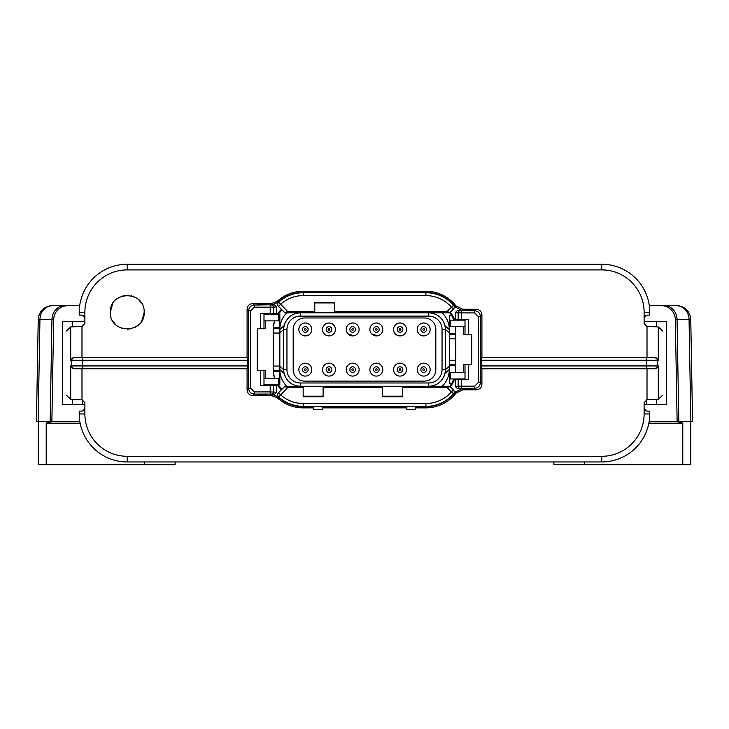 <?xml version="1.0" encoding="UTF-8"?>
<svg xmlns="http://www.w3.org/2000/svg" width="729" height="729" viewBox="0 0 729 729"><rect width="100%" height="100%" fill="white"/><g stroke="black" fill="none" stroke-linecap="round" stroke-linejoin="round"><path stroke-width="1.09" d="M584.694 461.958L584.694 464.756L690.737 464.756L690.737 421.49M679.938 421.49L682.791 423.175L648.874 423.175M676.685 421.49L682.791 423.175L682.791 464.756M664.538 305.651L664.01 305.651M676.521 305.651A14.234 14.234 0 0 1 690.773 319.63L689.06 319.63A14.234 12.557 -90 0 0 676.494 305.651A14.234 14.234 0 0 1 690.773 319.63A14.234 14.234 0 0 0 676.539 305.651L661.112 305.651A14.234 14.234 0 0 1 675.336 319.63L677.123 421.49L692.55 421.49L690.773 319.63L692.24 403.593M644.117 404.577L666.643 404.577L666.643 321.434L644.117 321.434M656.428 404.577L656.428 399.556M656.428 326.647L656.428 321.434M36.76 403.593L38.227 319.63L36.45 421.49L51.877 421.49L53.664 319.63A14.234 14.234 0 0 1 67.888 305.651L79.689 305.651M51.877 421.49L79.825 421.49M649.174 421.49L677.123 421.49M690.837 421.49L689.06 319.63L677.05 319.63A14.234 12.557 90 0 0 664.502 305.651L649.311 305.651M84.883 404.577L62.357 404.577L62.357 321.434L84.883 321.434M38.227 319.484L38.227 319.63A14.234 14.234 0 0 1 52.479 305.651A14.234 12.557 90 0 0 39.94 319.63L38.227 319.63C39.193 311.119 43.94 306.453 52.461 305.651A14.234 14.234 0 0 0 38.227 319.63A14.234 14.234 0 0 1 52.461 305.651L62.247 305.651M38.263 421.49L38.263 464.756L144.306 464.756L144.306 461.958M49.025 421.49L46.209 423.175L52.315 421.49M175.097 461.958L175.097 464.756L144.306 464.756M584.694 464.756L553.903 464.756L553.903 461.958M72.572 404.577L72.572 399.556M72.572 326.647L72.572 321.434M390.79 396.175L387.409 396.175M385.559 396.175L387.409 396.284M319.767 396.175L316.386 396.175M314.536 396.175L316.386 396.284M382.652 396.33L393.742 396.312A2.825 2.825 -0 0 1 395 396.603M311.584 396.175L322.719 396.312A2.825 2.825 -0 0 1 323.102 396.339M662.533 330.911L658.296 326.947L646.942 326.382L644.117 323.558L644.117 317.917A2.825 2.825 0 0 1 644.345 316.814M644.983 315.876A2.825 2.825 0 0 1 645.903 315.283M81.047 299.172L81.056 299.172A48.014 48.014 0 0 0 79.233 312.267A48.014 48.014 0 0 1 127.247 264.244L601.753 264.244A48.014 48.014 0 0 1 649.767 312.267L649.767 315.092L646.942 315.092L644.117 317.917L644.117 312.267L649.767 312.267A48.014 48.014 0 0 0 647.944 299.172L647.562 297.879M84.664 316.823A2.825 2.825 0 0 1 84.883 317.917L82.058 315.092L79.233 315.092L79.233 312.267A48.014 48.014 0 0 1 127.247 264.244A48.014 48.014 0 0 0 85.257 288.985L83.844 291.728M83.115 315.293A2.825 2.825 0 0 1 84.035 315.903M647.953 427.039L647.944 427.039A48.014 48.014 0 0 0 649.767 413.944A48.014 48.014 0 0 1 601.753 461.958L127.247 461.958A48.014 48.014 0 0 1 79.233 413.944L79.233 411.12L82.058 411.12L84.883 408.295A2.825 2.825 0 0 1 84.655 409.397M84.017 410.327A2.825 2.825 0 0 1 83.097 410.919M644.336 409.379A2.825 2.825 0 0 1 644.117 408.295L644.117 413.944A42.364 42.364 0 0 1 601.753 456.308L127.247 456.308L127.247 461.958A48.014 48.014 0 0 1 85.257 437.227A48.014 48.014 0 0 0 127.247 461.958A48.014 48.014 0 0 1 79.233 413.944A48.014 48.014 0 0 0 81.056 427.039L81.138 427.349M658.296 326.947L658.296 360.281L655.052 357.456L481.714 357.456L481.714 368.756L655.052 368.756L658.296 365.931L658.296 399.264L646.942 399.82L644.117 402.654L644.117 408.295L646.942 411.12L649.767 411.12L649.767 413.944A48.014 48.014 0 0 1 601.753 461.958A48.014 48.014 0 0 0 643.743 437.227L645.156 434.484M645.885 410.91A2.825 2.825 0 0 1 644.965 410.309M66.467 330.911L70.704 326.947L82.058 326.382L84.883 323.558L84.883 312.267A42.364 42.364 0 0 1 127.247 269.894L601.753 269.894L601.753 264.244A48.014 48.014 0 0 1 643.743 288.985A48.014 48.014 0 0 0 601.753 264.244A48.014 48.014 0 0 1 649.767 312.267L649.767 315.092M481.915 357.456L481.915 314.992C481.577 311.502 479.664 309.597 476.174 309.251L462.769 309.251L455.971 305.934A38.236 38.236 0 0 0 425.882 291.226L303.118 291.226A38.236 38.236 0 0 0 277.348 301.259L271.534 303.51L252.826 303.51C249.336 303.856 247.423 305.77 247.085 309.251L247.085 357.456M144.196 312.267C144.743 290.051 109.496 290.525 110.298 312.267C109.751 334.474 144.998 334 144.196 312.267L141.8 320.951M415.339 407.866L425.882 407.866A38.236 38.236 0 0 0 455.98 393.15L462.769 389.842L476.174 389.842C479.664 389.496 481.577 387.591 481.915 384.101L481.915 368.756M655.052 368.756L647.015 368.756L647.015 399.82M658.296 399.264L662.533 395.3M649.767 411.12L649.767 413.944L644.117 413.944M647.051 429.864L647.571 428.306M647.671 427.987L647.826 427.449M83.789 434.375L82.732 431.933M81.94 429.855L81.438 428.324M127.247 456.308A42.364 42.364 0 0 1 84.883 413.944L79.233 413.944L79.233 411.12M84.883 413.944L84.883 402.654L82.058 399.82L70.704 399.264L70.704 365.931L71.497 365.931L71.497 360.281L70.704 360.281L70.704 326.947M66.467 395.3L70.704 399.264M79.233 315.092L79.233 312.267L84.883 312.267M81.949 296.348L81.165 298.79M81.329 298.216L81.174 298.753M645.211 291.837L646.268 294.27M647.06 296.357L647.552 297.851M82.778 368.756L74.322 368.756A2.825 2.816 -90 0 1 71.497 365.931L82.778 365.931L82.778 368.756L73.948 368.756L247.286 368.756L247.286 357.456L73.948 357.456L70.704 360.281M73.948 357.456L81.985 357.456L81.985 326.382M247.085 368.756L247.085 389.842C247.423 393.323 249.336 395.236 252.826 395.583L271.534 395.583L277.348 397.834A38.236 38.236 0 0 0 303.118 407.866L313.661 407.866M250.758 310.773L254.339 307.182L254.339 305.032C250.858 305.378 248.944 307.283 248.598 310.773L250.758 310.773L250.758 388.32L248.598 388.32C248.944 391.81 250.858 393.715 254.339 394.061L254.339 391.91L270.195 391.91L270.195 385.413L273.721 385.413L273.721 391.929A2.151 2.123 95.7 0 1 271.607 394.079L274.441 394.362L276.619 392.22L276.619 385.413L273.721 385.413M271.534 303.51L272.017 304.731L274.441 304.731L276.619 306.873L276.619 313.68L277.685 313.68A27.611 27.611 0 0 1 281.458 309.315M266.586 304.859L257.246 304.859L257.246 304.385L266.614 304.385L266.586 304.859L266.614 304.385M450.276 312.285A27.611 27.611 0 0 1 454.386 319.411L458.149 319.411L458.149 312.905L474.661 312.923L474.661 310.773L457.429 310.472L462.168 310.472L455.315 307.064L455.971 305.934M425.882 291.226L425.836 292.438A37.015 37.015 0 0 1 455.315 307.064M425.836 292.438L303.164 292.438A37.015 37.015 0 0 0 277.886 302.407L277.348 301.259M272.017 304.731L277.886 302.407M455.251 319.411L455.251 312.613L458.149 312.905A2.151 2.123 -84.3 0 1 460.263 310.745M457.429 310.472L455.251 312.613M462.168 310.472L471.754 310.126L471.754 310.59L462.414 310.59L462.769 309.251M454.386 319.411L453.875 319.411L454.386 319.411M458.149 319.411L468.319 319.411L468.319 334.483L463.671 334.483L463.252 326.592M462.915 320.131L462.879 319.411M461.676 379.681L461.676 386.17L458.149 386.188L458.149 379.681L468.319 379.681L468.319 364.609L471.754 364.609L471.754 334.483L468.319 334.483M454.158 378.962A27.137 27.137 0 0 1 453.875 379.681L455.251 379.681L455.251 386.479L457.429 388.621L461.676 388.32L461.676 386.17L474.661 386.17L474.661 388.32C478.142 387.983 480.056 386.069 480.402 382.588L478.242 382.588L478.242 316.504L480.402 316.504C480.056 313.023 478.142 311.11 474.661 310.773L476.174 309.251M455.661 372.501A27.137 27.137 0 0 0 455.816 369.603L455.816 329.49A27.137 27.137 0 0 0 455.661 326.592M454.158 320.131A27.137 27.137 0 0 0 453.875 319.411M471.754 310.126L471.754 310.59M471.754 364.609L471.754 334.483M471.754 388.502L471.754 388.967L462.368 388.967L462.414 388.502L471.754 388.502L471.754 388.967M465.011 319.411L465.011 334.483M322.136 407.866L406.864 407.866M303.118 407.866L303.164 406.654L313.661 406.654L313.661 409.425L322.136 409.425L322.136 406.654L356.609 406.363M303.164 406.654A37.015 37.015 0 0 1 277.886 396.685L272.017 394.362L274.441 394.362M252.826 395.583L254.339 394.061L271.607 394.079M257.246 394.234L266.586 394.234L266.614 394.708L257.246 394.708L257.246 394.234L257.246 394.708M276.619 392.22L270.195 391.91L270.195 394.061M270.195 313.68L270.195 307.182L273.721 307.164L273.721 313.68L260.681 313.68L260.681 328.743L257.246 328.743L257.246 370.35L260.681 370.35L260.681 385.413L270.195 385.413M273.721 313.68L276.619 313.68M278.268 313.68L277.685 313.68L278.268 313.68A27.137 27.137 0 0 0 277.767 314.39M266.121 313.68L266.085 314.39M265.748 320.851L265.329 328.743L263.989 328.743L263.989 313.68M274.596 320.851A27.137 27.137 0 0 0 273.184 329.49L273.184 369.603A27.137 27.137 0 0 0 274.596 378.242M277.767 384.702A27.137 27.137 0 0 0 278.268 385.413L276.619 385.413M257.246 328.743L257.246 370.35M281.895 309.752A27 27 0 0 0 277.931 314.39M274.733 320.851A27 27 0 0 0 273.32 329.49L273.32 369.603A27 27 0 0 0 274.733 378.242M334.729 302.489L314.782 302.489M455.525 372.501A27 27 0 0 0 455.68 369.603L455.68 329.49A27 27 0 0 0 455.525 326.592M454.012 320.131A27 27 0 0 0 449.839 312.714M450.276 386.807A27.611 27.611 0 0 0 454.386 379.681L453.875 379.681M449.839 386.379A27 27 0 0 0 454.012 378.962M462.769 389.842L462.168 388.621L455.315 392.029A37.015 37.015 0 0 1 425.836 406.654L415.339 406.654L415.339 409.425L406.864 409.425L406.864 406.654L372.391 406.363M462.168 388.621L457.429 388.621M458.149 379.681L455.251 379.681M462.879 379.681L462.915 378.962M463.252 372.501L463.671 364.609L465.011 364.609L465.011 379.681M372.391 406.654L356.609 406.654M303.164 396.603L323.102 396.603M382.652 396.603L402.59 396.603M278.268 385.413L277.685 385.413A27.611 27.611 0 0 0 281.458 389.778M263.989 385.413L263.989 370.35L265.329 370.35L265.748 378.242M266.085 384.702L266.121 385.413M266.586 394.234L266.614 394.708M257.246 304.385L257.246 304.859M263.989 370.35L260.681 370.35M260.681 328.743L263.989 328.743M277.931 384.702A27 27 0 0 0 281.895 389.341M468.319 364.609L465.011 364.609M73.948 368.756L70.704 365.931M376.337 335.404L371.526 333.764M352.663 335.404L347.851 333.764M305.314 332.296A2.834 2.834 55.9 0 1 302.48 329.462A2.834 2.834 55.9 0 1 305.314 326.628A2.834 2.834 -59.7 0 1 308.148 329.462A2.834 2.834 -59.7 0 1 305.314 332.296M423.686 332.296A2.834 2.834 59.7 0 1 420.852 329.462A2.834 2.834 59.7 0 1 423.686 326.628A2.834 2.834 22.1 0 1 426.52 329.462A2.834 2.834 22.1 0 1 423.686 332.296M305.314 366.796A2.834 2.834 -120.3 0 1 308.148 369.63A2.834 2.834 -120.3 0 1 305.314 372.464A2.834 2.834 -157.9 0 1 302.48 369.63A2.834 2.834 -157.9 0 1 305.314 366.796M423.686 366.796A2.834 2.834 -124.1 0 1 426.52 369.63A2.834 2.834 -124.1 0 1 423.686 372.464A2.834 2.834 120.3 0 1 420.852 369.63A2.834 2.834 120.3 0 1 423.686 366.796M300.293 382.98L428.707 382.98A13.341 13.341 0 0 0 442.047 369.63L442.047 329.462A13.341 13.341 0 0 0 428.707 316.113L300.293 316.113A13.341 13.341 0 0 0 286.953 329.462L286.953 369.63A13.341 13.341 0 0 0 300.293 382.98L300.293 386.279A16.639 16.639 0 0 1 300.257 386.279A16.639 16.639 0 0 0 300.293 386.279L323.102 386.279L323.102 396.749L303.164 396.749L303.164 386.279L323.102 386.279L300.366 386.279A16.639 16.639 0 0 1 296.01 385.696M287.864 311.666L278.606 302.207A2.87 2.87 0 0 0 278.505 306.362L284.957 312.814L284.574 312.431L287.864 311.666L314.782 311.666L314.782 302.344L334.729 302.344L334.729 312.814L300.293 312.814A16.639 16.639 0 0 0 300.257 312.814A16.639 16.639 0 0 1 300.293 312.814L300.293 316.113M442.047 369.63L445.355 369.63A16.639 16.639 0 0 1 428.707 386.279A16.639 16.639 0 0 0 445.355 369.63L445.355 329.462A16.639 16.639 0 0 0 428.707 312.814A16.639 16.639 0 0 1 445.355 329.462L442.047 329.462M274.824 378.242A26.545 26.545 0 0 1 273.457 371.508L273.393 329.462A26.545 26.545 0 0 1 273.421 328.168M279.225 312.85A26.545 26.545 0 0 1 280.638 311.237M273.393 329.462L273.402 328.743L279.845 328.743L279.845 332.788L283.718 329.462L283.718 369.63A16.639 16.639 0 0 0 284.192 373.567C286.634 381.477 292.028 385.714 300.366 386.279M273.402 328.743L279.845 328.743L279.845 327.585L273.457 327.585L273.402 328.743L279.845 328.743L279.845 369.63C279.945 376.109 282.26 381.659 286.798 386.279M273.457 327.585A26.545 26.545 0 0 1 274.824 320.851M278.077 314.39L282.014 309.871M284.957 312.814L449.747 312.814L453.402 309.16A2.87 2.87 0 0 0 453.529 305.241A36.732 36.732 0 0 0 425.909 292.73A36.732 36.732 0 0 1 453.529 305.241A2.87 2.87 0 0 1 453.402 309.16L450.13 312.431L446.841 311.666L334.729 311.666M314.782 302.918L334.729 302.918M334.729 312.814L300.366 312.814C292.11 313.324 286.716 317.562 284.192 325.526A16.639 16.639 0 0 0 283.718 329.462L283.718 369.63L279.845 366.304L279.845 370.35L273.402 370.35M449.301 316.45L449.301 315.83L451.843 315.83A26.545 26.545 0 0 0 449.747 312.814L450.13 312.431M314.782 312.814L314.782 311.666M278.606 302.207A36.732 36.732 0 0 1 303.237 292.73A36.732 36.732 0 0 0 278.606 302.207A2.87 2.87 0 0 0 278.505 306.362L280.537 304.33A33.862 33.862 0 0 1 303.237 295.6L425.909 295.6A33.862 33.862 0 0 1 451.369 307.137L453.402 309.16M303.237 295.6L303.237 292.73L425.909 292.73L425.909 295.6M286.798 312.814C282.26 317.434 279.945 322.983 279.845 329.462L284.192 325.526M279.845 327.585L279.845 314.39L263.989 314.39M300.366 312.814A16.639 16.639 0 0 0 296.056 313.379M291.946 315.101A16.639 16.639 0 0 0 288.447 317.835M285.786 321.425A16.639 16.639 0 0 0 284.264 325.252M284.31 374.032A16.639 16.639 0 0 0 285.759 377.622M288.402 381.203A16.639 16.639 0 0 0 291.892 383.955M303.164 386.279L284.574 386.662L287.864 387.427L303.164 387.427M453.602 379.754A26.545 26.545 0 0 1 449.747 386.279L402.59 386.279L402.59 396.749L382.652 396.749L382.652 386.279L402.59 386.279M382.652 386.279L323.102 386.279M303.164 396.175L323.102 396.175M382.652 396.175L402.59 396.175M382.652 387.427L323.102 387.427M446.841 387.427L453.529 393.851A2.87 2.87 0 0 0 453.402 389.933L450.13 386.662L446.841 387.427L402.59 387.427M453.529 393.851A36.732 36.732 0 0 1 425.909 406.363A36.732 36.732 0 0 0 453.529 393.851A2.87 2.87 0 0 0 453.402 389.933L451.369 391.956A33.862 33.862 0 0 1 425.909 403.492L303.237 403.492A33.862 33.862 0 0 1 280.537 394.763L278.505 392.731A2.87 2.87 0 0 0 278.606 396.886A36.732 36.732 0 0 0 303.237 406.363A36.732 36.732 0 0 1 278.606 396.886A2.87 2.87 0 0 1 278.505 392.731L284.957 386.279M453.821 379.226A26.545 26.545 0 0 0 453.921 378.962L451.843 383.263A26.545 26.545 0 0 1 449.747 386.279L450.13 386.662M425.909 403.492L425.909 406.363L303.237 406.363L303.237 403.492M282.014 389.222L278.077 384.702M280.601 387.819A26.545 26.545 0 0 1 279.28 386.306M273.421 370.924A26.545 26.545 0 0 1 273.393 369.63M263.989 320.851L279.845 320.851M278.697 314.39L278.697 320.851M284.192 373.567L279.845 369.63L279.845 371.508L273.457 371.508M263.989 384.702L279.845 384.702L279.845 371.508M279.845 378.242L263.989 378.242M278.697 384.702L278.697 378.242M449.301 360.764L449.301 365.767L455.607 365.767L455.607 369.63A26.545 26.545 0 0 1 455.452 372.501M442.193 386.279C446.831 381.641 449.201 376.046 449.301 369.494L445 373.366A16.639 16.639 0 0 0 445.428 369.63L445.428 329.462A16.639 16.639 0 0 0 445 325.726C442.612 317.707 437.209 313.397 428.78 312.814A16.639 16.639 0 0 1 432.452 313.224M449.301 365.767L449.301 382.807M449.301 378.962L465.011 378.962M450.449 378.962L450.449 372.501L449.301 372.501M465.011 372.501L450.449 372.501M449.301 364.609L455.607 364.609L455.607 329.462A26.545 26.545 0 0 0 455.452 326.592M455.607 365.767L455.607 364.609M449.301 315.83L449.301 333.326L455.607 333.326M449.301 333.326L449.301 360.308L455.607 360.308M445 325.726L449.301 329.599C449.201 323.047 446.831 317.452 442.193 312.814M452.6 317.17A26.545 26.545 0 0 0 451.843 315.83L453.921 320.131A26.545 26.545 0 0 0 453.839 319.922M465.011 320.131L449.301 320.131M453.165 318.327A26.545 26.545 0 0 1 453.584 319.275M449.301 326.592L465.011 326.592M450.449 320.131L450.449 326.592M444.89 325.28A16.639 16.639 0 0 0 443.797 322.282M441.81 319.102A16.639 16.639 0 0 0 436.015 314.472M449.301 366.35L445.428 369.63L445.428 329.462L449.301 332.743M432.415 385.878A16.639 16.639 0 0 1 428.78 386.279C437.136 385.75 442.539 381.449 445 373.366M435.951 384.657A16.639 16.639 0 0 0 441.765 380.046M443.779 376.857A16.639 16.639 0 0 0 444.927 373.676M449.301 334.483L455.607 334.483M435.814 369.63L435.814 329.462A11.482 11.482 0 0 0 424.333 317.981L304.667 317.981A11.482 11.482 0 0 0 293.186 329.462L293.186 369.63A11.482 11.482 0 0 0 304.667 381.112L424.333 381.112A11.482 11.482 0 0 0 435.814 369.63M423.686 335.914A6.461 6.461 0 0 0 430.146 329.462A6.461 6.461 0 0 0 423.686 323.002A6.461 6.461 0 0 0 417.234 329.462A6.461 6.461 0 0 0 423.686 335.914M400.011 335.914A6.461 6.461 0 0 0 406.472 329.462A6.461 6.461 0 0 0 400.011 323.002A6.461 6.461 0 0 0 393.551 329.462A6.461 6.461 0 0 0 400.011 335.914M376.337 335.914A6.461 6.461 0 0 0 382.798 329.462A6.461 6.461 0 0 0 376.337 323.002A6.461 6.461 0 0 0 369.876 329.462A6.461 6.461 0 0 0 376.337 335.914M352.663 335.914A6.461 6.461 0 0 0 359.124 329.462A6.461 6.461 0 0 0 352.663 323.002A6.461 6.461 0 0 0 346.202 329.462A6.461 6.461 0 0 0 352.663 335.914M423.686 376.091A6.461 6.461 0 0 0 430.146 369.63A6.461 6.461 0 0 0 423.686 363.179A6.461 6.461 0 0 0 417.234 369.63A6.461 6.461 0 0 0 423.686 376.091M400.011 376.091A6.461 6.461 0 0 0 406.472 369.63A6.461 6.461 0 0 0 400.011 363.179A6.461 6.461 0 0 0 393.551 369.63A6.461 6.461 0 0 0 400.011 376.091M376.337 376.091A6.461 6.461 0 0 0 382.798 369.63A6.461 6.461 0 0 0 376.337 363.179A6.461 6.461 0 0 0 369.876 369.63A6.461 6.461 0 0 0 376.337 376.091M352.663 376.091A6.461 6.461 0 0 0 359.124 369.63A6.461 6.461 0 0 0 352.663 363.179A6.461 6.461 0 0 0 346.202 369.63A6.461 6.461 0 0 0 352.663 376.091M328.989 335.914A6.461 6.461 0 0 0 335.449 329.462A6.461 6.461 0 0 0 328.989 323.002A6.461 6.461 0 0 0 322.528 329.462A6.461 6.461 0 0 0 328.989 335.914M305.314 335.914A6.461 6.461 0 0 0 311.766 329.462A6.461 6.461 0 0 0 305.314 323.002A6.461 6.461 0 0 0 298.854 329.462A6.461 6.461 0 0 0 305.314 335.914M328.989 376.091A6.461 6.461 0 0 0 335.449 369.63A6.461 6.461 0 0 0 328.989 363.179A6.461 6.461 0 0 0 322.528 369.63A6.461 6.461 0 0 0 328.989 376.091M305.314 376.091A6.461 6.461 0 0 0 311.766 369.63A6.461 6.461 0 0 0 305.314 363.179A6.461 6.461 0 0 0 298.854 369.63A6.461 6.461 0 0 0 305.314 376.091M110.298 312.267L112.694 303.574M115.61 299.938L119.228 297.332M123.001 295.856L127.247 295.318M131.493 295.856L135.266 297.332M138.884 299.938L141.8 303.574M138.884 324.587L135.266 327.193M131.493 328.67L127.247 329.207M123.001 328.67L119.228 327.193M115.61 324.587L112.694 320.951M328.989 326.628A2.834 2.834 -65.6 0 1 331.823 329.462A2.834 2.834 -65.6 0 1 328.989 332.296A2.834 2.834 65.2 0 1 326.155 329.462A2.834 2.834 65.2 0 1 328.989 326.628A2.834 2.834 -65.6 0 1 331.823 329.462A2.834 2.834 -65.6 0 1 328.989 332.296A2.834 2.834 65.2 0 1 326.155 329.462A2.834 2.834 65.2 0 1 328.989 326.628M328.989 330.273A0.811 0.811 114.4 0 0 329.8 329.462A0.811 0.811 114.4 0 0 328.989 328.651A0.811 0.811 -114.8 0 0 328.178 329.462A0.811 0.811 -114.8 0 0 328.989 330.273M352.663 326.628A2.834 2.834 -48.8 0 1 355.497 329.462A2.834 2.834 -48.8 0 1 352.663 332.296A2.834 2.834 48.8 0 1 349.829 329.462A2.834 2.834 48.8 0 1 352.663 326.628A2.834 2.834 -48.8 0 1 355.497 329.462A2.834 2.834 -48.8 0 1 352.663 332.296A2.834 2.834 48.8 0 1 349.829 329.462A2.834 2.834 48.8 0 1 352.663 326.628M352.663 330.273A0.811 0.811 131.2 0 0 353.474 329.462A0.811 0.811 131.2 0 0 352.663 328.651A0.811 0.811 -131.2 0 0 351.852 329.462A0.811 0.811 -131.2 0 0 352.663 330.273M376.337 326.628A2.834 2.834 -56.6 0 1 379.171 329.462A2.834 2.834 -56.6 0 1 376.337 332.296A2.834 2.834 37.5 0 1 373.503 329.462A2.834 2.834 37.5 0 1 376.337 326.628A2.834 2.834 -56.6 0 1 379.171 329.462A2.834 2.834 -56.6 0 1 376.337 332.296A2.834 2.834 37.5 0 1 373.503 329.462A2.834 2.834 37.5 0 1 376.337 326.628M376.337 330.273A0.811 0.811 123.4 0 0 377.148 329.462A0.811 0.811 123.4 0 0 376.337 328.651A0.811 0.811 -142.5 0 0 375.526 329.462A0.811 0.811 -142.5 0 0 376.337 330.273M400.011 326.628A2.834 2.834 -62.3 0 1 402.845 329.462A2.834 2.834 -62.3 0 1 400.011 332.296A2.834 2.834 17.7 0 1 397.177 329.462A2.834 2.834 17.7 0 1 400.011 326.628A2.834 2.834 -62.3 0 1 402.845 329.462A2.834 2.834 -62.3 0 1 400.011 332.296A2.834 2.834 17.7 0 1 397.177 329.462A2.834 2.834 17.7 0 1 400.011 326.628M400.011 330.273A0.811 0.811 117.7 0 0 400.822 329.462A0.811 0.811 117.7 0 0 400.011 328.651A0.811 0.811 -162.3 0 0 399.2 329.462A0.811 0.811 -162.3 0 0 400.011 330.273M328.989 372.464A2.834 2.834 117.7 0 1 326.155 369.63A2.834 2.834 117.7 0 1 328.989 366.796A2.834 2.834 -162.3 0 1 331.823 369.63A2.834 2.834 -162.3 0 1 328.989 372.464A2.834 2.834 117.7 0 1 326.155 369.63A2.834 2.834 117.7 0 1 328.989 366.796A2.834 2.834 -162.3 0 1 331.823 369.63A2.834 2.834 -162.3 0 1 328.989 372.464M328.989 368.819A0.811 0.811 -62.3 0 0 328.178 369.63A0.811 0.811 -62.3 0 0 328.989 370.441A0.811 0.811 17.7 0 0 329.8 369.63A0.811 0.811 17.7 0 0 328.989 368.819M352.663 372.464A2.834 2.834 123.4 0 1 349.829 369.63A2.834 2.834 123.4 0 1 352.663 366.796A2.834 2.834 -142.5 0 1 355.497 369.63A2.834 2.834 -142.5 0 1 352.663 372.464A2.834 2.834 123.4 0 1 349.829 369.63A2.834 2.834 123.4 0 1 352.663 366.796A2.834 2.834 -142.5 0 1 355.497 369.63A2.834 2.834 -142.5 0 1 352.663 372.464M352.663 368.819A0.811 0.811 -56.6 0 0 351.852 369.63A0.811 0.811 -56.6 0 0 352.663 370.441A0.811 0.811 37.5 0 0 353.474 369.63A0.811 0.811 37.5 0 0 352.663 368.819M376.337 372.464A2.834 2.834 131.2 0 1 373.503 369.63A2.834 2.834 131.2 0 1 376.337 366.796A2.834 2.834 -131.2 0 1 379.171 369.63A2.834 2.834 -131.2 0 1 376.337 372.464A2.834 2.834 131.2 0 1 373.503 369.63A2.834 2.834 131.2 0 1 376.337 366.796A2.834 2.834 -131.2 0 1 379.171 369.63A2.834 2.834 -131.2 0 1 376.337 372.464M376.337 368.819A0.811 0.811 -48.8 0 0 375.526 369.63A0.811 0.811 -48.8 0 0 376.337 370.441A0.811 0.811 48.8 0 0 377.148 369.63A0.811 0.811 48.8 0 0 376.337 368.819M400.011 372.464A2.834 2.834 114.4 0 1 397.177 369.63A2.834 2.834 114.4 0 1 400.011 366.796A2.834 2.834 -114.8 0 1 402.845 369.63A2.834 2.834 -114.8 0 1 400.011 372.464A2.834 2.834 114.4 0 1 397.177 369.63A2.834 2.834 114.4 0 1 400.011 366.796A2.834 2.834 -114.8 0 1 402.845 369.63A2.834 2.834 -114.8 0 1 400.011 372.464M400.011 368.819A0.811 0.811 -65.6 0 0 399.2 369.63A0.811 0.811 -65.6 0 0 400.011 370.441A0.811 0.811 65.2 0 0 400.822 369.63A0.811 0.811 65.2 0 0 400.011 368.819M453.529 305.241L446.841 311.666M646.35 404.577L646.35 399.884M38.163 421.49L39.94 319.63L51.95 319.63A14.234 12.557 -90 0 1 64.498 305.651M50.173 421.49L51.95 319.63L53.664 319.63M80.126 423.175L46.209 423.175L46.209 464.756M82.65 399.884L82.65 404.577M678.827 421.49L677.05 319.63L675.336 319.63M450.303 313.534A14.261 14.261 0 0 0 450.103 313.051M278.897 313.051A14.261 14.261 0 0 0 278.697 313.534M311.584 396.312A2.825 2.825 -0 0 0 310.326 396.603M601.753 269.894A42.364 42.364 0 0 1 644.117 312.267M647.015 357.456L647.015 326.382M481.915 384.101L480.402 382.588L480.402 316.504L481.915 314.992M654.678 357.456A2.825 2.816 90 0 1 657.503 360.281L481.669 360.281M481.669 365.931L646.222 365.931L646.222 357.456M646.222 368.756L646.222 365.931L657.503 365.931A2.825 2.816 90 0 1 654.678 368.756M658.296 360.281L657.503 360.281L657.503 365.931L658.296 365.931M601.753 456.308L601.753 461.958A48.014 48.014 0 0 0 643.743 437.227M127.247 269.894L127.247 264.244A48.014 48.014 0 0 0 85.257 288.985M247.085 309.251L248.598 310.773L248.598 388.32L247.085 389.842M274.441 304.731L254.339 305.032L252.826 303.51M276.619 306.873L273.721 307.164A2.151 2.123 -95.7 0 0 271.607 305.014M303.118 291.226L303.164 292.438M461.676 310.773L461.676 319.411M474.661 312.923L478.242 316.504M478.242 382.588L474.661 386.17M461.676 388.32L474.661 388.32L476.174 389.842M81.985 368.756L81.985 399.82M277.348 397.834L277.886 396.685M272.017 394.362L271.534 395.583M254.339 391.91L250.758 388.32M270.195 305.032L270.195 307.182L254.339 307.182M455.315 392.029L455.98 393.15M425.882 407.866L425.836 406.654M455.251 386.479L458.149 386.188A2.151 2.123 84.3 0 0 460.263 388.347M82.778 357.456L82.778 360.281L71.497 360.281A2.825 2.816 -90 0 1 74.322 357.456M247.331 360.281L82.778 360.281L82.778 365.931L247.331 365.931M305.314 330.273A0.811 0.811 120.3 0 0 306.125 329.462A0.811 0.811 120.3 0 0 305.314 328.651A0.811 0.811 -124.1 0 0 304.503 329.462A0.811 0.811 -124.1 0 0 305.314 330.273M423.686 330.273A0.811 0.811 -157.9 0 0 424.497 329.462A0.811 0.811 -157.9 0 0 423.686 328.651A0.811 0.811 -120.3 0 0 422.875 329.462A0.811 0.811 -120.3 0 0 423.686 330.273M305.314 368.819A0.811 0.811 22.1 0 0 304.503 369.63A0.811 0.811 22.1 0 0 305.314 370.441A0.811 0.811 59.7 0 0 306.125 369.63A0.811 0.811 59.7 0 0 305.314 368.819M423.686 368.819A0.811 0.811 -59.7 0 0 422.875 369.63A0.811 0.811 -59.7 0 0 423.686 370.441A0.811 0.811 55.9 0 0 424.497 369.63A0.811 0.811 55.9 0 0 423.686 368.819M278.606 396.886L287.864 387.427M273.393 366.049L279.845 366.049M279.845 333.044L273.393 333.044M451.843 383.263L449.301 383.263M455.607 338.785L449.301 338.785M428.707 386.279L428.707 382.98M283.718 369.63L286.953 369.63M286.953 329.462L283.718 329.462M428.707 316.113L428.707 312.814M690.773 319.484L690.773 319.63C689.807 311.119 685.06 306.453 676.539 305.651M82.997 293.632L82.641 294.498M81.903 296.466L81.621 297.295M645.994 432.616L646.377 431.677M647.097 429.746L647.379 428.907M647.571 428.315L647.835 427.422M81.448 428.36L81.147 427.367"/></g></svg>

